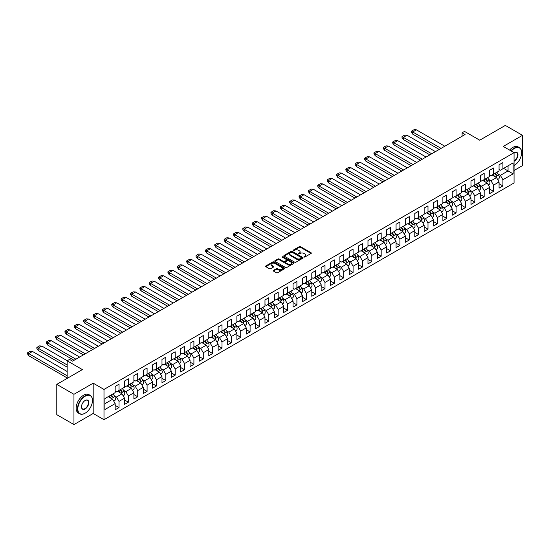 <?xml version="1.0" encoding="UTF-8"?>
<svg xmlns="http://www.w3.org/2000/svg" width="550" height="550" viewBox="0 0 550 550"><rect width="100%" height="100%" fill="white"/><g stroke="black" fill="none" stroke-linecap="round" stroke-linejoin="round"><path stroke-width="0.82" d="M304.006 257.056L304.831 257.056L311.094 253.447A0.832 0.481 0 0 0 311.334 253.103A0.832 0.481 0 0 0 311.094 252.766L300.486 246.641A0.832 0.481 0 0 0 299.31 246.641L293.047 250.257L293.047 250.731L294.683 250.264A2.667 1.54 0 0 1 298.457 250.264L299.337 250.772A2.667 1.54 0 0 1 300.121 251.866A2.667 1.54 0 0 1 299.337 252.952L298.526 253.894L300.163 253.426A2.667 1.54 0 0 1 303.937 253.426L304.817 253.942A2.667 1.54 0 0 1 305.601 255.028A2.667 1.54 0 0 1 304.817 256.114L304.006 257.056L304.006 256.582M514.064 170.486L522.5 165.619L522.5 135.328L505.333 125.421L479.737 140.202L464.489 131.395L462.089 132.784L462.089 136.249M73.954 424.579L93.191 413.476L93.191 383.185L73.954 394.295L73.954 424.579L56.787 414.672L56.787 384.381L82.39 369.6L67.141 360.8L67.141 378.407M73.954 394.295L56.787 384.381M273.446 270.387A0.832 0.481 0 0 0 273.199 270.724A0.832 0.481 0 0 0 273.446 271.067L276.423 272.779A0.832 0.481 0 0 0 277.599 272.779L284.549 268.771A0.832 0.481 0 0 0 284.797 268.428A0.832 0.481 0 0 0 284.549 268.091L273.948 261.965A0.832 0.481 0 0 0 272.766 261.965L265.815 265.98A0.832 0.481 0 0 0 265.574 266.317A0.832 0.481 0 0 0 265.815 266.661L269.411 268.737A0.832 0.481 0 0 0 270.586 268.737L273.563 267.018A0.832 0.481 0 0 0 273.804 266.674A0.832 0.481 0 0 0 273.563 266.337L271.782 265.306A2.228 1.286 0 0 1 271.129 264.399A2.228 1.286 0 0 1 272.504 263.209A2.228 1.286 0 0 1 274.931 263.491L281.916 267.52A2.228 1.286 0 0 1 282.569 268.428A2.228 1.286 0 0 1 281.194 269.617A2.228 1.286 0 0 1 278.761 269.342L277.599 268.668A0.832 0.481 0 0 0 276.423 268.668L273.446 270.387L273.446 271.067L276.423 269.363L276.423 268.668M67.141 360.8L69.547 359.418L72.545 361.151L465.087 134.516L462.089 132.784M93.191 383.185L103.998 389.428L514.064 152.673L514.064 182.964L103.998 419.712L103.998 389.428M522.5 135.328L503.264 146.438L514.064 152.673M294.745 262.206A0.832 0.481 0 0 0 295.921 262.206L302.871 258.191A0.832 0.481 0 0 0 303.119 257.847A0.832 0.481 0 0 0 302.871 257.51L292.27 251.384A0.832 0.481 0 0 0 291.087 251.384L284.137 255.399A0.832 0.481 0 0 0 283.896 255.743A0.832 0.481 0 0 0 284.137 256.08L294.745 262.206M282.336 257.187L293.7 263.484L286.763 267.493A0.832 0.481 0 0 1 285.581 267.493L274.979 261.374L274.979 260.693A0.832 0.481 0 0 0 274.732 261.03A0.832 0.481 0 0 0 274.979 261.374M274.979 260.693L277.949 258.974A0.832 0.481 0 0 1 279.132 258.974L283.429 261.456A0.832 0.481 0 0 0 284.611 261.456L286.584 260.315A0.832 0.481 0 0 0 286.825 259.978A0.832 0.481 0 0 0 286.584 259.634L282.109 257.049L282.934 256.575L293.714 262.797A0.832 0.481 0 0 1 293.954 263.141A0.832 0.481 0 0 1 293.714 263.478L293.714 262.797M104.961 398.537L115.163 392.645L115.163 386.444L119.006 384.23L119.006 390.431L124.527 387.241L124.527 381.04L128.37 378.819L128.37 385.027L133.891 381.837L133.891 375.636L137.727 373.416L137.727 379.617L143.254 376.427L143.254 370.226L147.091 368.012L147.091 374.213L152.618 371.023L152.618 364.822L156.454 362.601L156.454 368.809L161.982 365.619L161.982 359.418L165.818 357.197L165.818 363.399L171.346 360.216L171.346 354.007L175.182 351.794L175.182 357.995L180.702 354.805L180.702 348.604L184.546 346.383L184.546 352.591L190.066 349.401L190.066 343.2L193.909 340.979L193.909 347.181L199.43 343.998L199.43 337.789L203.273 335.576L203.273 341.777L208.794 338.587L208.794 332.386L212.637 330.165L212.637 336.373L218.157 333.183L218.157 326.982L222.001 324.761L222.001 330.962L227.521 327.779L227.521 321.571L231.364 319.357L231.364 325.559L236.885 322.369L236.885 316.168L240.728 313.947L240.728 320.155L246.249 316.965L246.249 310.764L250.092 308.543L250.092 314.744L255.613 311.561L255.613 305.353L259.456 303.139L259.456 309.341L264.976 306.151L264.976 299.949L268.819 297.736L268.819 303.937L274.34 300.747L274.34 294.546L278.183 292.325L278.183 298.526L283.704 295.343L283.704 289.135L287.547 286.921L287.547 293.123L293.067 289.933L293.067 283.731L296.911 281.518L296.911 287.719L302.431 284.529L302.431 278.327L306.274 276.107L306.274 282.315L311.795 279.125L311.795 272.924L315.638 270.703L315.638 276.904L321.159 273.714L321.159 267.513L324.995 265.299L324.995 271.501L330.522 268.311L330.522 262.109L334.359 259.889L334.359 266.097L339.886 262.907L339.886 256.706L343.722 254.485L343.722 260.686L349.25 257.503L349.25 251.295L353.086 249.081L353.086 255.282L358.614 252.093L358.614 245.891L362.45 243.671L362.45 249.879L367.971 246.689L367.971 240.488L371.814 238.267L371.814 244.468L377.334 241.285L377.334 235.077L381.178 232.863L381.178 239.064L386.698 235.874L386.698 229.673L390.541 227.452L390.541 233.661L396.062 230.471L396.062 224.269L399.905 222.049L399.905 228.25L405.426 225.067L405.426 218.859L409.269 216.645L409.269 222.846L414.789 219.656L414.789 213.455L418.632 211.234L418.632 217.442L424.153 214.252L424.153 208.051L427.996 205.831L427.996 212.032L433.517 208.849L433.517 202.641L437.36 200.427L437.36 206.628L442.881 203.438L442.881 197.237L446.724 195.023L446.724 201.224L452.244 198.034L452.244 191.833L456.087 189.613L456.087 195.814L461.608 192.631L461.608 186.429L465.451 184.209L465.451 190.41L470.972 187.22L470.972 181.019L474.815 178.805L474.815 185.006L480.336 181.816L480.336 175.615L484.179 173.394L484.179 179.603L489.699 176.413L489.699 170.211L493.543 167.991L493.543 174.192L499.063 171.009L499.063 164.801L502.906 162.587L502.906 168.788L513.109 162.896L513.109 173.848L502.906 179.74L502.906 185.941L499.063 188.162L499.063 181.954L493.543 185.144L493.543 191.345L489.699 193.566L489.699 187.364L484.179 190.548L484.179 196.756L480.336 198.969L480.336 192.768L474.815 195.958L474.815 202.159L470.972 204.38L470.972 198.172L465.451 201.362L465.451 207.563L461.608 209.784L461.608 203.583L456.087 206.766L456.087 212.974L452.244 215.188L452.244 208.986L446.724 212.176L446.724 218.377L442.881 220.591L442.881 214.39L437.36 217.58L437.36 223.781L433.517 226.002L433.517 219.801L427.996 222.984L427.996 229.192L424.153 231.406L424.153 225.204L418.632 228.394L418.632 234.596L414.789 236.809L414.789 230.608L409.269 233.798L409.269 239.999L405.426 242.22L405.426 236.012L399.905 239.202L399.905 245.403L396.062 247.624L396.062 241.423L390.541 244.613L390.541 250.814L386.698 253.028L386.698 246.826L381.178 250.016L381.178 256.218L377.334 258.438L377.334 252.23L371.814 255.42L371.814 261.621L367.971 263.842L367.971 257.641L362.45 260.824L362.45 267.032L358.614 269.246L358.614 263.044L353.086 266.234L353.086 272.436L349.25 274.656L349.25 268.448L343.722 271.638L343.722 277.839L339.886 280.06L339.886 273.859L334.359 277.042L334.359 283.25L330.522 285.464L330.522 279.262L324.995 282.452L324.995 288.654L321.159 290.874L321.159 284.666L315.638 287.856L315.638 294.058L311.795 296.278L311.795 290.077L306.274 293.26L306.274 299.468L302.431 301.682L302.431 295.481L296.911 298.671L296.911 304.872L293.067 307.093L293.067 300.884L287.547 304.074L287.547 310.276L283.704 312.496L283.704 306.295L278.183 309.478L278.183 315.686L274.34 317.9L274.34 311.699L268.819 314.889L268.819 321.09L264.976 323.304L264.976 317.103L259.456 320.293L259.456 326.494L255.613 328.714L255.613 322.513L250.092 325.696L250.092 331.897L246.249 334.118L246.249 327.917L240.728 331.107L240.728 337.308L236.885 339.522L236.885 333.321L231.364 336.511L231.364 342.712L227.521 344.933L227.521 338.724L222.001 341.914L222.001 348.116L218.157 350.336L218.157 344.135L212.637 347.318L212.637 353.526L208.794 355.74L208.794 349.539L203.273 352.729L203.273 358.93L199.43 361.151L199.43 354.942L193.909 358.132L193.909 364.334L190.066 366.554L190.066 360.353L184.546 363.536L184.546 369.744L180.702 371.958L180.702 365.757L175.182 368.947L175.182 375.148L171.346 377.369L171.346 371.161L165.818 374.351L165.818 380.552L161.982 382.772L161.982 376.571L156.454 379.754L156.454 385.962L152.618 388.176L152.618 381.975L147.091 385.165L147.091 391.366L143.254 393.587L143.254 387.379L137.727 390.569L137.727 396.77L133.891 398.991L133.891 392.789L128.37 395.973L128.37 402.181L124.527 404.394L124.527 398.193L119.006 401.383L119.006 407.584L115.163 409.798L115.163 403.597L104.961 409.489L104.961 398.537M117.562 391.263L122.004 393.828L116.483 397.018L114.242 395.718M116.483 397.018L119.006 401.383M122.004 393.828L124.527 398.193M115.163 391.126L116.483 391.889L119.006 390.431M126.926 385.853L131.368 388.417L125.847 391.607L123.599 390.314M125.847 391.607L128.37 395.973M131.368 388.417L133.891 392.789M124.527 385.715L125.847 386.478L128.37 385.027M136.29 380.449L140.731 383.013L135.211 386.203L132.963 384.904M135.211 386.203L137.727 390.569M140.731 383.013L143.254 387.379M133.891 380.311L135.211 381.074L137.727 379.617M145.654 375.045L150.095 377.609L144.574 380.799L142.326 379.5M144.574 380.799L147.091 385.165M150.095 377.609L152.618 381.975M143.254 374.908L144.574 375.671L147.091 374.213M155.017 369.641L159.459 372.206L153.938 375.389L151.69 374.096M153.938 375.389L156.454 379.754M159.459 372.206L161.982 376.571M152.618 369.497L153.938 370.26L156.454 368.809M164.381 364.231L168.822 366.795L163.302 369.985L161.054 368.692M163.302 369.985L165.818 374.351M168.822 366.795L171.346 371.161M161.982 364.093L163.302 364.856L165.818 363.399M173.745 358.827L178.186 361.391L172.666 364.581L170.417 363.282M172.666 364.581L175.182 368.947M178.186 361.391L180.702 365.757M171.346 358.689L172.666 359.453L175.182 357.995M183.109 353.423L187.55 355.987L182.029 359.171L179.781 357.878M182.029 359.171L184.546 363.536M187.55 355.987L190.066 360.353M180.702 353.279L182.029 354.042L184.546 352.591M192.472 348.012L196.914 350.577L191.386 353.767L189.145 352.474M191.386 353.767L193.909 358.132M196.914 350.577L199.43 354.942M190.066 347.875L191.386 348.638L193.909 347.181M201.836 342.609L206.278 345.173L200.75 348.363L198.509 347.064M200.75 348.363L203.273 352.729M206.278 345.173L208.794 349.539M199.43 342.471L200.75 343.234L203.273 341.777M211.2 337.205L215.641 339.769L210.114 342.952L207.873 341.66M210.114 342.952L212.637 347.318M215.641 339.769L218.157 344.135M208.794 337.061L210.114 337.824L212.637 336.373M220.557 331.794L225.005 334.359L219.478 337.549L217.236 336.256M219.478 337.549L222.001 341.914M225.005 334.359L227.521 338.724M218.157 331.657L219.478 332.42L222.001 330.962M229.921 326.391L234.362 328.955L228.841 332.145L226.6 330.846M228.841 332.145L231.364 336.511M234.362 328.955L236.885 333.321M227.521 326.253L228.841 327.016L231.364 325.559M239.284 320.987L243.726 323.551L238.205 326.734L235.964 325.442M238.205 326.734L240.728 331.107M243.726 323.551L246.249 327.917M236.885 320.849L238.205 321.606L240.728 320.155M248.648 315.576L253.089 318.141L247.569 321.331L245.327 320.038M247.569 321.331L250.092 325.696M253.089 318.141L255.613 322.513M246.249 315.439L247.569 316.202L250.092 314.744M258.012 310.173L262.453 312.737L256.933 315.927L254.691 314.627M256.933 315.927L259.456 320.293M262.453 312.737L264.976 317.103M255.613 310.035L256.933 310.798L259.456 309.341M267.376 304.769L271.817 307.333L266.296 310.516L264.055 309.224M266.296 310.516L268.819 314.889M271.817 307.333L274.34 311.699M264.976 304.631L266.296 305.387L268.819 303.937M276.739 299.358L281.181 301.923L275.66 305.113L273.419 303.82M275.66 305.113L278.183 309.478M281.181 301.923L283.704 306.295M274.34 299.221L275.66 299.984L278.183 298.526M286.103 293.954L290.544 296.519L285.024 299.709L282.782 298.409M285.024 299.709L287.547 304.074M290.544 296.519L293.067 300.884M283.704 293.817L285.024 294.58L287.547 293.123M295.467 288.551L299.908 291.115L294.387 294.305L292.146 293.006M294.387 294.305L296.911 298.671M299.908 291.115L302.431 295.481M293.067 288.413L294.387 289.176L296.911 287.719M304.831 283.147L309.272 285.711L303.751 288.894L301.51 287.602M303.751 288.894L306.274 293.26M309.272 285.711L311.795 290.077M302.431 283.002L303.751 283.766L306.274 282.315M314.194 277.736L318.636 280.301L313.115 283.491L310.867 282.198M313.115 283.491L315.638 287.856M318.636 280.301L321.159 284.666M311.795 277.599L313.115 278.362L315.638 276.904M323.558 272.332L327.999 274.897L322.479 278.087L320.231 276.788M322.479 278.087L324.995 282.452M327.999 274.897L330.522 279.262M321.159 272.195L322.479 272.958L324.995 271.501M332.922 266.929L337.363 269.493L331.843 272.676L329.594 271.384M331.843 272.676L334.359 277.042M337.363 269.493L339.886 273.859M330.522 266.784L331.843 267.548L334.359 266.097M342.286 261.518L346.727 264.082L341.206 267.272L338.958 265.98M341.206 267.272L343.722 271.638M346.727 264.082L349.25 268.448M339.886 261.381L341.206 262.144L343.722 260.686M351.649 256.114L356.091 258.679L350.57 261.869L348.322 260.569M350.57 261.869L353.086 266.234M356.091 258.679L358.614 263.044M349.25 255.977L350.57 256.74L353.086 255.282M361.013 250.711L365.454 253.275L359.934 256.458L357.686 255.166M359.934 256.458L362.45 260.824M365.454 253.275L367.971 257.641M358.614 250.566L359.934 251.329L362.45 249.879M370.377 245.3L374.818 247.864L369.297 251.054L367.049 249.762M369.297 251.054L371.814 255.42M374.818 247.864L377.334 252.23M367.971 245.163L369.297 245.926L371.814 244.468M379.741 239.896L384.182 242.461L378.654 245.651L376.413 244.351M378.654 245.651L381.178 250.016M384.182 242.461L386.698 246.826M377.334 239.759L378.654 240.522L381.178 239.064M389.104 234.492L393.546 237.057L388.018 240.24L385.777 238.947M388.018 240.24L390.541 244.613M393.546 237.057L396.062 241.423M386.698 234.355L388.018 235.111L390.541 233.661M398.468 229.082L402.909 231.646L397.382 234.836L395.141 233.544M397.382 234.836L399.905 239.202M402.909 231.646L405.426 236.012M396.062 228.944L397.382 229.708L399.905 228.25M407.825 223.678L412.273 226.242L406.746 229.433L404.504 228.133M406.746 229.433L409.269 233.798M412.273 226.242L414.789 230.608M405.426 223.541L406.746 224.304L409.269 222.846M417.189 218.274L421.63 220.839L416.109 224.022L413.868 222.729M416.109 224.022L418.632 228.394M421.63 220.839L424.153 225.204M414.789 218.137L416.109 218.893L418.632 217.442M426.553 212.864L430.994 215.428L425.473 218.618L423.232 217.326M425.473 218.618L427.996 222.984M430.994 215.428L433.517 219.801M424.153 212.726L425.473 213.489L427.996 212.032M435.916 207.46L440.357 210.024L434.837 213.214L432.596 211.915M434.837 213.214L437.36 217.58M440.357 210.024L442.881 214.39M433.517 207.322L434.837 208.086L437.36 206.628M445.28 202.056L449.721 204.621L444.201 207.811L441.959 206.511M444.201 207.811L446.724 212.176M449.721 204.621L452.244 208.986M442.881 201.919L444.201 202.682L446.724 201.224M454.644 196.646L459.085 199.21L453.564 202.4L451.323 201.107M453.564 202.4L456.087 206.766M459.085 199.21L461.608 203.583M452.244 196.508L453.564 197.271L456.087 195.814M464.007 191.242L468.449 193.806L462.928 196.996L460.687 195.697M462.928 196.996L465.451 201.362M468.449 193.806L470.972 198.172M461.608 191.104L462.928 191.867L465.451 190.41M473.371 185.838L477.812 188.403L472.292 191.593L470.051 190.293M472.292 191.593L474.815 195.958M477.812 188.403L480.336 192.768M470.972 185.701L472.292 186.464L474.815 185.006M482.735 180.434L487.176 182.999L481.656 186.182L479.414 184.889M481.656 186.182L484.179 190.548M487.176 182.999L489.699 187.364M480.336 180.29L481.656 181.053L484.179 179.603M492.099 175.024L496.54 177.588L491.019 180.778L488.778 179.486M491.019 180.778L493.543 185.144M496.54 177.588L499.063 181.954M489.699 174.886L491.019 175.649L493.543 174.192M503.621 168.369L508.062 170.933L500.383 175.374L498.135 174.075M500.383 175.374L502.906 179.74M513.109 173.848L508.062 170.933L508.062 165.804L513.109 162.896M93.191 413.476L103.998 419.712M499.063 169.483L500.383 170.246L502.906 168.788M104.961 403.666L112.64 399.231L108.199 396.667M112.64 399.231L115.163 403.597M499.063 183.721L502.906 185.941M489.699 189.131L493.543 191.345M480.336 194.535L484.179 196.756M470.972 199.939L474.815 202.159M461.608 205.349L465.451 207.563M452.244 210.753L456.087 212.974M442.881 216.157L446.724 218.377M433.517 221.567L437.36 223.781M424.153 226.971L427.996 229.192M414.789 232.375L418.632 234.596M405.426 237.786L409.269 239.999M396.062 243.189L399.905 245.403M386.698 248.593L390.541 250.814M377.334 253.997L381.178 256.218M367.971 259.407L371.814 261.621M358.614 264.811L362.45 267.032M349.25 270.215L353.086 272.436M339.886 275.626L343.722 277.839M330.522 281.029L334.359 283.25M321.159 286.433L324.995 288.654M311.795 291.844L315.638 294.058M302.431 297.248L306.274 299.468M293.067 302.651L296.911 304.872M283.704 308.062L287.547 310.276M274.34 313.466L278.183 315.686M264.976 318.869L268.819 321.09M255.613 324.28L259.456 326.494M246.249 329.684L250.092 331.897M236.885 335.087L240.728 337.308M227.521 340.498L231.364 342.712M218.157 345.902L222.001 348.116M208.794 351.306L212.637 353.526M199.43 356.709L203.273 358.93M190.066 362.12L193.909 364.334M180.702 367.524L184.546 369.744M171.346 372.928L175.182 375.148M161.982 378.338L165.818 380.552M152.618 383.742L156.454 385.962M143.254 389.146L147.091 391.366M133.891 394.556L137.727 396.77M124.527 399.96L128.37 402.181M115.163 405.364L119.006 407.584M304.239 257.139L304.817 256.809A2.667 1.54 0 0 0 305.601 255.722L305.601 255.028M300.121 251.866L300.121 252.56A2.667 1.54 0 0 1 299.337 253.646L298.76 253.976M311.094 252.766L311.094 253.447L300.486 247.335A0.832 0.481 0 0 0 299.31 247.335L293.281 250.814M302.871 257.51L302.871 258.191L292.27 252.079A0.832 0.481 0 0 0 291.087 252.079L284.151 256.087L284.137 255.399M301.4 258.087L301.4 257.613L292.091 252.237L290.414 252.732A2.667 1.54 0 0 0 289.63 253.818A2.667 1.54 0 0 0 290.414 254.911L296.773 258.582A2.667 1.54 0 0 0 300.548 258.582L301.4 258.087L301.4 258.782L301.572 257.847M289.63 253.818L289.63 254.512A2.667 1.54 0 0 0 290.414 255.599L290.414 254.911M301.4 258.782L300.548 259.277A2.667 1.54 0 0 1 296.773 259.277L290.414 255.599M274.986 261.374L277.949 259.669L277.949 258.974M286.825 259.978L286.825 260.673A0.832 0.481 0 0 1 286.584 261.009L284.611 262.151A0.832 0.481 0 0 1 283.429 262.151L279.132 259.669A0.832 0.481 0 0 0 277.949 259.669M287.891 264.034A2.228 1.286 0 0 0 290.324 264.309A2.228 1.286 0 0 0 291.699 263.12A2.228 1.286 0 0 0 291.046 262.212L288.585 260.789A0.832 0.481 0 0 0 287.409 260.789L285.436 261.931A0.832 0.481 0 0 0 285.189 262.274A0.832 0.481 0 0 0 285.436 262.611L287.891 264.034L287.891 264.729A2.228 1.286 0 0 0 290.324 265.004A2.228 1.286 0 0 0 291.699 263.814L291.699 263.12M285.189 262.274L285.189 262.962A0.832 0.481 0 0 0 285.436 263.306L285.436 262.611M287.891 264.729L285.436 263.306M282.569 268.428L282.569 269.122A2.228 1.286 0 0 1 281.194 270.311A2.228 1.286 0 0 1 278.761 270.029L277.599 269.363A0.832 0.481 0 0 0 276.423 269.363M271.129 264.399L271.129 265.093A2.228 1.286 0 0 0 271.782 266.001L271.782 265.306M273.563 266.337L273.563 267.018L271.782 266.001M284.549 268.091L284.549 268.771L273.948 262.659A0.832 0.481 0 0 0 272.766 262.659L265.829 266.668M416.391 129.828L414.102 129.649L411.4 131.209L412.672 131.979L416.412 129.834L444.799 146.231M494.718 173.511A8.236 4.751 60 0 1 496.114 175.409L496.595 175.134A8.236 4.751 60 0 0 495.199 173.236M493.103 174.446A8.236 4.751 60 0 1 494.546 176.44M496.822 172.301A8.236 4.751 60 0 1 498.671 175.01A3.651 2.111 60 0 1 498.547 178.991L497.647 179.513M492.69 175.368A6.703 3.871 -120 0 0 492.284 174.921M439.216 149.449L412.692 134.131L411.4 132.248L411.4 131.209M412.692 134.131L412.692 131.986L441.079 148.376M514.126 165.495L514.126 165.495A10.608 6.126 -60 0 1 514.064 165.529A10.354 5.981 120 0 0 514.305 165.392L514.305 165.392A10.354 5.981 120 0 0 521.627 152.708A10.354 5.981 120 0 0 514.305 148.479A10.354 5.981 120 0 0 511.232 151.037M510.916 150.858A10.608 6.126 -60 0 1 514.126 148.17A10.608 6.126 -60 0 1 519.434 147.641A10.608 6.126 -60 0 1 521.627 152.501A10.608 6.126 -60 0 1 521.627 152.604M514.064 152.859A5.177 2.991 -60 0 1 514.305 152.708A5.177 2.991 -60 0 1 517.969 154.825A5.177 2.991 -60 0 1 514.305 161.164A5.177 2.991 -60 0 1 514.064 161.294M514.064 160.889A4.923 2.839 120 0 0 514.126 160.854A4.923 2.839 120 0 0 517.344 156.516A4.923 2.839 120 0 0 516.587 152.57A4.923 2.839 120 0 0 514.216 152.762M509.596 150.095A10.608 6.126 -60 0 1 512.806 147.407A10.608 6.126 -60 0 1 518.114 146.884L519.434 147.641M84.968 413.27L85.154 413.16A10.354 5.981 120 0 0 92.476 400.482A10.354 5.981 120 0 0 85.154 396.254A10.354 5.981 120 0 0 77.825 408.932A10.354 5.981 120 0 0 85.154 413.16L84.968 413.27A10.608 6.126 -60 0 1 79.667 413.793A10.608 6.126 -60 0 1 78.038 405.288A10.608 6.126 -60 0 1 84.968 395.938A10.608 6.126 -60 0 1 90.276 395.416A10.608 6.126 -60 0 1 92.476 400.269A10.608 6.126 -60 0 1 92.476 400.379M85.154 408.932A5.177 2.991 -60 0 1 81.489 406.821A5.177 2.991 -60 0 1 85.154 400.482L85.154 400.482A5.177 2.991 -60 0 1 88.811 402.593A5.177 2.991 -60 0 1 85.154 408.932M81.489 406.718A4.923 2.839 120 0 0 82.507 408.87A4.923 2.839 120 0 0 84.968 408.623A4.923 2.839 120 0 0 88.186 404.284A4.923 2.839 120 0 0 87.429 400.338A4.923 2.839 120 0 0 85.058 400.531M79.667 413.793L78.347 413.029A10.608 6.126 -60 0 1 76.718 404.525A10.608 6.126 -60 0 1 83.648 395.175A10.608 6.126 -60 0 1 88.956 394.652L90.276 395.416M407.007 135.231L404.738 135.053L402.036 136.613L403.308 137.383L407.007 135.218L435.435 151.635M485.354 178.915A8.236 4.751 60 0 1 486.75 180.819L487.231 180.538A8.236 4.751 60 0 0 485.836 178.64M483.739 179.85A8.236 4.751 60 0 1 485.183 181.844M487.458 177.705A8.236 4.751 60 0 1 489.308 180.414A3.651 2.111 60 0 1 489.184 184.401L488.283 184.917M483.326 180.771A6.703 3.871 -120 0 0 482.921 180.324M429.859 154.859L403.329 139.542L402.036 137.651L402.036 136.613M403.308 139.521L403.329 137.39L431.716 153.78M397.664 140.635L395.374 140.456L392.672 142.017L393.944 142.794L397.684 140.649L426.071 157.039M475.998 184.326A8.236 4.751 60 0 1 477.386 186.223L477.868 185.948A8.236 4.751 60 0 0 476.472 184.044M474.375 185.261A8.236 4.751 60 0 1 475.819 187.254M478.094 183.109A8.236 4.751 60 0 1 479.944 185.817A3.651 2.111 60 0 1 479.82 189.805L478.926 190.321M473.962 186.175A6.703 3.871 -120 0 0 473.557 185.735M420.496 160.263L393.965 144.946L392.672 143.055L392.672 142.017M393.965 144.946L393.965 142.801L422.352 159.191M388.279 146.046L386.011 145.867L383.309 147.421L384.581 148.197L388.279 146.032L416.714 162.449M466.634 189.729A8.236 4.751 60 0 1 468.022 191.627L468.504 191.352A8.236 4.751 60 0 0 467.108 189.454M465.011 190.664A8.236 4.751 60 0 1 466.455 192.658M468.731 188.519A8.236 4.751 60 0 1 470.58 191.228A3.651 2.111 60 0 1 470.456 195.209L469.562 195.731M464.599 191.586A6.703 3.871 -120 0 0 464.193 191.139M411.132 165.667L384.601 150.349L383.309 148.466L383.309 147.421M384.601 150.349L384.601 148.204L412.988 164.594M403.624 169.998L375.237 153.608L378.916 151.436L407.351 167.853M378.916 151.449L376.647 151.271L373.945 152.831L375.237 153.608L375.237 155.76L401.768 171.078M457.27 195.133A8.236 4.751 60 0 1 458.659 197.038L459.14 196.756A8.236 4.751 60 0 0 457.744 194.858M455.647 196.068A8.236 4.751 60 0 1 457.091 198.062M459.367 193.923A8.236 4.751 60 0 1 461.216 196.632A3.651 2.111 60 0 1 461.092 200.619L460.199 201.135M455.235 196.989A6.703 3.871 -120 0 0 454.829 196.542M373.945 152.831L373.945 153.869L375.237 155.76M369.572 156.853L367.283 156.674L364.581 158.235L365.853 159.012L369.593 156.867L397.987 173.257M447.906 200.544A8.236 4.751 60 0 1 449.295 202.441L449.776 202.166A8.236 4.751 60 0 0 448.388 200.262M446.284 201.479A8.236 4.751 60 0 1 447.728 203.466M450.003 199.327A8.236 4.751 60 0 1 451.853 202.036A3.651 2.111 60 0 1 451.729 206.023L450.835 206.539M445.871 202.393A6.703 3.871 -120 0 0 445.466 201.946M392.404 176.481L365.874 161.164L364.581 159.273L364.581 158.235M365.874 161.164L365.874 159.019L394.261 175.409M360.188 162.264L357.919 162.085L355.217 163.639L356.489 164.416L360.188 162.25L388.623 178.661M438.543 205.947A8.236 4.751 60 0 1 439.931 207.845L440.413 207.57A8.236 4.751 60 0 0 439.024 205.673M436.92 206.883A8.236 4.751 60 0 1 438.371 208.876M440.639 204.731A8.236 4.751 60 0 1 442.489 207.446A3.651 2.111 60 0 1 442.365 211.427L441.471 211.949M436.507 207.804A6.703 3.871 -120 0 0 436.102 207.357M383.041 181.885L356.51 166.567L355.217 164.684L355.217 163.639M356.51 166.567L356.51 164.422L384.897 180.812M350.845 167.667L348.556 167.489L345.854 169.049L347.126 169.819L350.866 167.681L379.259 184.071M429.179 211.351A8.236 4.751 60 0 1 430.567 213.256L431.049 212.974A8.236 4.751 60 0 0 429.66 211.076M427.556 212.286A8.236 4.751 60 0 1 429.007 214.28M431.276 210.141A8.236 4.751 60 0 1 433.125 212.85A3.651 2.111 60 0 1 433.001 216.837L432.107 217.353M427.144 213.208A6.703 3.871 -120 0 0 426.738 212.761M373.677 187.296L347.146 171.978L345.854 170.088L345.854 169.049M347.146 171.978L347.146 169.826L375.533 186.216M341.461 173.071L339.192 172.892L336.49 174.453L337.762 175.23L341.481 173.071L369.896 189.475M419.815 216.762A8.236 4.751 60 0 1 421.204 218.659L421.685 218.384A8.236 4.751 60 0 0 420.296 216.48M418.192 217.697A8.236 4.751 60 0 1 419.643 219.684M421.912 215.545A8.236 4.751 60 0 1 423.761 218.254A3.651 2.111 60 0 1 423.638 222.241L422.744 222.757M417.78 218.611A6.703 3.871 -120 0 0 417.374 218.164M364.313 192.699L337.782 177.382L336.49 175.491L336.49 174.453M337.762 177.361L337.782 175.23L366.176 191.627M356.812 197.031L328.419 180.641L332.097 178.468L360.532 194.879M332.097 178.482L329.828 178.303L327.126 179.857L328.419 180.641L328.419 182.786L354.949 198.103M410.451 222.166A8.236 4.751 60 0 1 411.84 224.063L412.321 223.788A8.236 4.751 60 0 0 410.933 221.891M408.829 223.101A8.236 4.751 60 0 1 410.279 225.094M412.548 220.949A8.236 4.751 60 0 1 414.404 223.664A3.651 2.111 60 0 1 414.274 227.645L413.38 228.167M408.416 224.022A6.703 3.871 -120 0 0 408.011 223.575M327.126 179.857L327.126 180.902L328.419 182.786M322.754 183.886L320.464 183.707L317.762 185.268L319.034 186.038L322.774 183.899L351.168 200.289M401.087 227.569A8.236 4.751 60 0 1 402.476 229.474L402.957 229.192A8.236 4.751 60 0 0 401.569 227.294M399.465 228.504A8.236 4.751 60 0 1 400.916 230.498M403.191 226.359A8.236 4.751 60 0 1 405.041 229.068A3.651 2.111 60 0 1 404.91 233.056L404.016 233.571M399.053 229.426A6.703 3.871 -120 0 0 398.647 228.979M345.586 203.507L319.055 188.196L317.762 186.306L317.762 185.268M319.055 188.196L319.055 186.044L347.449 202.434M313.376 189.289L311.101 189.111L308.399 190.671L309.671 191.448L313.397 189.289L341.804 205.693M391.724 232.973A8.236 4.751 60 0 1 393.112 234.877L393.594 234.603A8.236 4.751 60 0 0 392.205 232.698M390.101 233.915A8.236 4.751 60 0 1 391.552 235.902M393.828 231.763A8.236 4.751 60 0 1 395.677 234.472A3.651 2.111 60 0 1 395.546 238.459L394.652 238.975M389.689 234.829A6.703 3.871 -120 0 0 389.283 234.383M336.222 208.917L309.691 193.6L308.399 191.709L308.399 190.671M309.691 193.6L309.691 191.448L338.085 207.845M328.721 213.249L300.327 196.859L304.012 194.686L332.441 211.097M304.012 194.7L301.737 194.521L299.042 196.075L300.327 196.859L300.327 199.004L326.858 214.321M382.36 238.384A8.236 4.751 60 0 1 383.756 240.281L384.23 240.006A8.236 4.751 60 0 0 382.841 238.102M380.737 239.319A8.236 4.751 60 0 1 382.188 241.312M384.464 237.167A8.236 4.751 60 0 1 386.313 239.883A3.651 2.111 60 0 1 386.183 243.863L385.289 244.379M380.325 240.24A6.703 3.871 -120 0 0 379.919 239.793M299.042 196.075L299.042 197.12L300.327 199.004M294.669 200.104L292.373 199.925L289.678 201.486L290.943 202.256L294.69 200.117L323.077 216.508M372.996 243.788A8.236 4.751 60 0 1 374.392 245.692L374.866 245.41A8.236 4.751 60 0 0 373.478 243.512M371.374 244.722A8.236 4.751 60 0 1 372.824 246.716M375.1 242.577A8.236 4.751 60 0 1 376.949 245.286A3.651 2.111 60 0 1 376.819 249.274L375.925 249.789M370.961 245.644A6.703 3.871 -120 0 0 370.556 245.197M317.494 219.725L290.964 204.414L289.678 202.524L289.678 201.486M290.964 204.414L290.964 202.262L319.357 218.653M309.994 224.056L281.6 207.666L285.285 205.494L313.713 221.911M285.285 205.508L283.016 205.329L280.314 206.889L281.6 207.666L281.6 209.818L308.131 225.136M363.632 249.191A8.236 4.751 60 0 1 365.028 251.096L365.502 250.821A8.236 4.751 60 0 0 364.114 248.916M362.01 250.133A8.236 4.751 60 0 1 363.461 252.12M365.736 247.981A8.236 4.751 60 0 1 367.586 250.69A3.651 2.111 60 0 1 367.455 254.678L366.561 255.193M361.598 251.048A6.703 3.871 -120 0 0 361.192 250.601M280.314 206.889L280.314 207.928L281.6 209.818M275.942 210.911L273.653 210.732L270.951 212.293L272.216 213.07L275.962 210.925L304.349 227.315M354.269 254.602A8.236 4.751 60 0 1 355.664 256.499L356.146 256.224A8.236 4.751 60 0 0 354.75 254.32M352.646 255.537A8.236 4.751 60 0 1 354.097 257.531M356.373 253.385A8.236 4.751 60 0 1 358.222 256.101A3.651 2.111 60 0 1 358.091 260.081L357.197 260.597M352.241 256.451A6.703 3.871 -120 0 0 351.828 256.011M298.767 230.539L272.236 215.222L270.951 213.331L270.951 212.293M272.236 215.222L272.236 213.077L300.63 229.467M266.558 216.322L264.289 216.143L261.587 217.704L262.852 218.474L266.558 216.308L294.986 232.726M344.905 260.006A8.236 4.751 60 0 1 346.301 261.91L346.782 261.628A8.236 4.751 60 0 0 345.386 259.731M343.289 260.941A8.236 4.751 60 0 1 344.733 262.934M347.009 258.796A8.236 4.751 60 0 1 348.858 261.504A3.651 2.111 60 0 1 348.734 265.492L347.834 266.007M342.877 261.862A6.703 3.871 -120 0 0 342.464 261.415M289.403 235.943L262.873 220.633L261.587 218.742L261.587 217.704M262.852 220.612L262.873 218.481L291.266 234.871M281.903 240.274L253.509 223.884L257.194 221.712L285.622 238.129M257.194 221.726L254.925 221.547L252.223 223.107L253.509 223.884L253.509 226.036L280.039 241.354M335.541 265.409A8.236 4.751 60 0 1 336.937 267.314L337.418 267.039A8.236 4.751 60 0 0 336.022 265.134M333.926 266.344A8.236 4.751 60 0 1 335.369 268.338M337.645 264.199A8.236 4.751 60 0 1 339.494 266.908A3.651 2.111 60 0 1 339.371 270.896L338.47 271.411M333.513 267.266A6.703 3.871 -120 0 0 333.101 266.819M252.223 223.107L252.223 224.146L253.509 226.036M272.539 245.685L244.152 229.295L247.83 227.123L276.258 243.533M247.83 227.136L245.561 226.951L242.859 228.511L244.152 229.295L244.152 231.44L270.676 246.758M326.178 270.82A8.236 4.751 60 0 1 327.573 272.718L328.054 272.442A8.236 4.751 60 0 0 326.659 270.538M324.562 271.755A8.236 4.751 60 0 1 326.006 273.749M328.281 269.603A8.236 4.751 60 0 1 330.131 272.312A3.651 2.111 60 0 1 330.007 276.299L329.106 276.815M324.149 272.669A6.703 3.871 -120 0 0 323.737 272.229M242.859 228.511L242.859 229.549L244.152 231.44M263.175 251.089L234.788 234.699L238.466 232.526L266.894 248.944M238.466 232.54L236.197 232.361L233.496 233.922L234.788 234.699L234.788 236.844L233.496 234.96L233.496 233.922M316.814 276.224A8.236 4.751 60 0 1 318.209 278.121L318.691 277.846A8.236 4.751 60 0 0 317.295 275.949M315.198 277.159A8.236 4.751 60 0 1 316.642 279.153M318.918 275.014A8.236 4.751 60 0 1 320.767 277.722A3.651 2.111 60 0 1 320.643 281.703L319.743 282.226M314.786 278.08A6.703 3.871 -120 0 0 314.38 277.633M261.312 252.161L234.788 236.844M229.123 237.944L226.834 237.765L224.132 239.326L225.404 240.096L229.144 237.958L257.531 254.347M307.45 281.627A8.236 4.751 60 0 1 308.846 283.532L309.327 283.25A8.236 4.751 60 0 0 307.931 281.353M305.834 282.562A8.236 4.751 60 0 1 307.278 284.556M309.554 280.418A8.236 4.751 60 0 1 311.403 283.126A3.651 2.111 60 0 1 311.279 287.114L310.379 287.629M305.422 283.484A6.703 3.871 -120 0 0 305.016 283.037M251.948 257.572L225.424 242.254L224.132 240.364L224.132 239.326M225.424 242.254L225.424 240.103L253.811 256.493M219.739 243.347L217.47 243.169L214.768 244.729L216.04 245.506L219.759 243.347L248.167 259.751M298.086 287.038A8.236 4.751 60 0 1 299.482 288.936L299.963 288.661A8.236 4.751 60 0 0 298.567 286.756M296.471 287.973A8.236 4.751 60 0 1 297.914 289.96M300.19 285.821A8.236 4.751 60 0 1 302.039 288.53A3.651 2.111 60 0 1 301.916 292.518L301.015 293.033M296.058 288.887A6.703 3.871 -120 0 0 295.653 288.447M242.591 262.976L216.061 247.658L214.768 245.768L214.768 244.729M216.061 247.658L216.061 245.513L244.447 261.903M235.084 267.307L206.697 250.917L210.375 248.744L238.81 265.155M210.375 248.758L208.106 248.579L205.404 250.133L206.697 250.917L206.697 253.062L233.228 268.379M288.729 292.442A8.236 4.751 60 0 1 290.118 294.339L290.599 294.064A8.236 4.751 60 0 0 289.204 292.167M287.107 293.377A8.236 4.751 60 0 1 288.551 295.371M290.826 291.232A8.236 4.751 60 0 1 292.676 293.941A3.651 2.111 60 0 1 292.552 297.921L291.658 298.444M286.694 294.298A6.703 3.871 -120 0 0 286.289 293.851M205.404 250.133L205.404 251.178L206.697 253.062M201.032 254.162L198.742 253.983L196.041 255.544L197.312 256.314L201.053 254.176L229.446 270.566M279.366 297.846A8.236 4.751 60 0 1 280.754 299.75L281.236 299.468A8.236 4.751 60 0 0 279.84 297.571M277.743 298.781A8.236 4.751 60 0 1 279.187 300.774M281.462 296.636A8.236 4.751 60 0 1 283.312 299.344A3.651 2.111 60 0 1 283.188 303.332L282.294 303.847M277.331 299.702A6.703 3.871 -120 0 0 276.925 299.255M223.864 273.79L197.333 258.472L196.041 256.582L196.041 255.544M197.333 258.472L197.333 256.321L225.72 272.711M191.647 259.566L189.379 259.387L186.677 260.947L187.949 261.724L191.668 259.566L220.083 275.969M270.002 303.256A8.236 4.751 60 0 1 271.391 305.154L271.872 304.879A8.236 4.751 60 0 0 270.476 302.974M268.379 304.191A8.236 4.751 60 0 1 269.823 306.178M272.099 302.039A8.236 4.751 60 0 1 273.948 304.748A3.651 2.111 60 0 1 273.824 308.736L272.931 309.251M267.967 305.106A6.703 3.871 -120 0 0 267.561 304.659M214.5 279.194L187.969 263.876L186.677 261.986L186.677 260.947M187.949 263.856L187.969 261.731L216.356 278.121M182.304 264.976L180.015 264.798L177.313 266.351L178.585 267.128L182.325 264.983L210.719 281.373M260.638 308.66A8.236 4.751 60 0 1 262.027 310.558L262.508 310.282A8.236 4.751 60 0 0 261.119 308.385M259.016 309.595A8.236 4.751 60 0 1 260.459 311.589M262.735 307.443A8.236 4.751 60 0 1 264.584 310.159A3.651 2.111 60 0 1 264.461 314.139L263.567 314.662M258.603 310.516A6.703 3.871 -120 0 0 258.197 310.069M205.136 284.597L178.606 269.28L177.313 267.396L177.313 266.351M178.606 269.28L178.606 267.135L206.992 283.525M172.92 270.38L170.651 270.201L167.949 271.762L169.221 272.532L172.92 270.366L201.355 286.784M251.274 314.064A8.236 4.751 60 0 1 252.663 315.968L253.144 315.686A8.236 4.751 60 0 0 251.756 313.789M249.652 314.999A8.236 4.751 60 0 1 251.103 316.993M253.371 312.854A8.236 4.751 60 0 1 255.221 315.562A3.651 2.111 60 0 1 255.097 319.55L254.203 320.066M249.239 315.92A6.703 3.871 -120 0 0 248.834 315.473M195.772 290.008L169.242 274.691L167.949 272.8L167.949 271.762M169.242 274.691L169.242 272.539L197.629 288.929M188.265 294.339L159.878 277.942L163.556 275.777L191.991 292.188M163.556 275.784L161.287 275.605L158.586 277.166L159.878 277.942L159.878 280.094L186.409 295.412M241.911 319.468A8.236 4.751 60 0 1 243.299 321.372L243.781 321.097A8.236 4.751 60 0 0 242.392 319.192M240.288 320.409A8.236 4.751 60 0 1 241.739 322.396M244.008 318.257A8.236 4.751 60 0 1 245.857 320.966A3.651 2.111 60 0 1 245.733 324.954L244.839 325.469M239.876 321.324A6.703 3.871 -120 0 0 239.47 320.877M158.586 277.166L158.586 278.204L159.878 280.094M154.213 281.194L151.924 281.016L149.222 282.569L150.494 283.346L154.234 281.201L182.627 297.591M232.547 324.878A8.236 4.751 60 0 1 233.936 326.776L234.417 326.501A8.236 4.751 60 0 0 233.028 324.596M230.924 325.813A8.236 4.751 60 0 1 232.375 327.807M234.644 323.661A8.236 4.751 60 0 1 236.493 326.377A3.651 2.111 60 0 1 236.369 330.357L235.476 330.88M230.512 326.734A6.703 3.871 -120 0 0 230.106 326.288M177.045 300.816L150.514 285.498L149.222 283.614L149.222 282.569M150.514 285.498L150.514 283.353L178.908 299.743M144.829 286.598L142.56 286.419L139.858 287.98L141.13 288.75L144.829 286.584L173.264 303.002M223.183 330.282A8.236 4.751 60 0 1 224.572 332.186L225.053 331.904A8.236 4.751 60 0 0 223.664 330.007M221.561 331.217A8.236 4.751 60 0 1 223.011 333.211M225.28 329.072A8.236 4.751 60 0 1 227.136 331.781A3.651 2.111 60 0 1 227.006 335.768L226.112 336.284M221.148 332.138A6.703 3.871 -120 0 0 220.742 331.691M167.681 306.219L141.151 290.909L139.858 289.018L139.858 287.98M141.151 290.909L141.151 288.757L169.544 305.147M135.486 292.002L133.196 291.823L130.494 293.384L131.766 294.161L135.506 292.016L163.9 308.406M213.819 335.686A8.236 4.751 60 0 1 215.208 337.59L215.689 337.315A8.236 4.751 60 0 0 214.301 335.411M212.197 336.627A8.236 4.751 60 0 1 213.647 338.614M215.923 334.476A8.236 4.751 60 0 1 217.772 337.184A3.651 2.111 60 0 1 217.642 341.172L216.748 341.688M211.784 337.542A6.703 3.871 -120 0 0 211.379 337.095M158.317 311.63L131.787 296.312L130.494 294.422L130.494 293.384M131.787 296.312L131.787 294.161L160.181 310.558M126.129 297.406L123.833 297.227L121.131 298.788L122.402 299.564L126.142 297.419L154.536 313.809M204.456 341.096A8.236 4.751 60 0 1 205.844 342.994L206.326 342.719A8.236 4.751 60 0 0 204.937 340.814M202.833 342.031A8.236 4.751 60 0 1 204.284 344.025M206.559 339.879A8.236 4.751 60 0 1 208.409 342.595A3.651 2.111 60 0 1 208.278 346.576L207.384 347.091M202.421 342.946A6.703 3.871 -120 0 0 202.015 342.506M148.954 317.034L122.423 301.716L121.131 299.832L121.131 298.788M122.402 301.702L122.423 299.571L150.817 315.961M141.453 321.365L113.059 304.975L116.744 302.803L145.172 319.22M116.744 302.816L114.469 302.637L111.774 304.198L113.059 304.975L113.059 307.127L139.59 322.438M195.092 346.5A8.236 4.751 60 0 1 196.488 348.404L196.962 348.123A8.236 4.751 60 0 0 195.573 346.225M193.469 347.435A8.236 4.751 60 0 1 194.92 349.429M197.196 345.29A8.236 4.751 60 0 1 199.045 347.999A3.651 2.111 60 0 1 198.914 351.986L198.021 352.502M193.057 348.356A6.703 3.871 -120 0 0 192.651 347.909M111.774 304.198L111.774 305.236L113.059 307.127M107.401 308.22L105.105 308.041L102.41 309.602L103.675 310.379L107.422 308.234L135.809 324.624M185.728 351.904A8.236 4.751 60 0 1 187.124 353.808L187.598 353.533A8.236 4.751 60 0 0 186.209 351.629M184.106 352.839A8.236 4.751 60 0 1 185.556 354.832M187.832 350.694A8.236 4.751 60 0 1 189.681 353.402A3.651 2.111 60 0 1 189.551 357.39L188.657 357.906M183.693 353.76A6.703 3.871 -120 0 0 183.288 353.313M130.226 327.848L103.696 312.531L102.41 310.64L102.41 309.602M103.696 312.531L103.696 310.379L132.089 326.769M122.726 332.179L94.332 315.789L98.017 313.617L126.445 330.028M98.017 313.631L95.748 313.445L93.046 315.006L94.332 315.789L94.332 317.934L93.046 316.044L93.046 315.006M176.364 357.314A8.236 4.751 60 0 1 177.76 359.212L178.234 358.937A8.236 4.751 60 0 0 176.846 357.033M174.742 358.249A8.236 4.751 60 0 1 176.192 360.243M178.468 356.098A8.236 4.751 60 0 1 180.317 358.813A3.651 2.111 60 0 1 180.187 362.794L179.293 363.309M174.336 359.164A6.703 3.871 -120 0 0 173.924 358.724M120.863 333.252L94.332 317.934M113.362 337.583L84.968 321.193L88.653 319.021L117.081 335.438M88.653 319.034L86.384 318.856L83.683 320.416L84.968 321.193L84.968 323.338L111.499 338.656M167.001 362.718A8.236 4.751 60 0 1 168.396 364.616L168.877 364.341A8.236 4.751 60 0 0 167.482 362.443M165.378 363.653A8.236 4.751 60 0 1 166.829 365.647M169.104 361.508A8.236 4.751 60 0 1 170.954 364.217A3.651 2.111 60 0 1 170.823 368.197L169.929 368.72M164.972 364.574A6.703 3.871 -120 0 0 164.56 364.127M83.683 320.416L83.683 321.454L84.968 323.338M79.31 324.438L77.021 324.259L74.319 325.82L75.584 326.59L79.331 324.452L107.718 340.842M157.637 368.122A8.236 4.751 60 0 1 159.032 370.026L159.514 369.744A8.236 4.751 60 0 0 158.118 367.847M156.021 369.057A8.236 4.751 60 0 1 157.465 371.051M159.741 366.912A8.236 4.751 60 0 1 161.59 369.621A3.651 2.111 60 0 1 161.466 373.608L160.566 374.124M155.609 369.978A6.703 3.871 -120 0 0 155.196 369.531M102.135 344.066L75.604 328.749L74.319 326.858L74.319 325.82M75.604 328.749L75.604 326.597L103.998 342.987M69.926 329.842L67.657 329.663L64.955 331.224L66.227 332.001L69.946 329.842L98.354 346.246M148.273 373.533A8.236 4.751 60 0 1 149.669 375.43L150.15 375.155A8.236 4.751 60 0 0 148.754 373.251M146.657 374.467A8.236 4.751 60 0 1 148.101 376.461M150.377 372.316A8.236 4.751 60 0 1 152.226 375.024A3.651 2.111 60 0 1 152.103 379.012L151.202 379.527M146.245 375.382A6.703 3.871 -120 0 0 145.833 374.942M92.771 349.47L66.248 334.153L64.955 332.262L64.955 331.224M66.248 334.153L66.248 332.007L94.634 348.397M60.583 335.252L58.293 335.074L55.591 336.634L56.863 337.404L60.603 335.259L88.99 351.656M138.909 378.936A8.236 4.751 60 0 1 140.305 380.834L140.786 380.559A8.236 4.751 60 0 0 139.391 378.661M137.294 379.871A8.236 4.751 60 0 1 138.738 381.865M141.013 377.726A8.236 4.751 60 0 1 142.863 380.435A3.651 2.111 60 0 1 142.739 384.416L141.838 384.938M136.881 380.793A6.703 3.871 -120 0 0 136.469 380.346M83.407 354.874L56.884 339.556L55.591 337.673L55.591 336.634M56.884 339.556L56.884 337.411L85.271 353.801M51.198 340.656L48.929 340.478L46.227 342.038L47.499 342.808L51.198 340.643L79.626 357.06M129.546 384.34A8.236 4.751 60 0 1 130.941 386.244L131.422 385.962A8.236 4.751 60 0 0 130.027 384.065M127.93 385.275A8.236 4.751 60 0 1 129.374 387.269M131.649 383.13A8.236 4.751 60 0 1 133.499 385.839A3.651 2.111 60 0 1 133.375 389.826L132.474 390.342M127.517 386.196A6.703 3.871 -120 0 0 127.112 385.749M74.044 360.284L47.52 344.967L46.227 343.076L46.227 342.038M47.499 344.946L47.52 342.815L75.907 359.205M67.141 364.959L38.156 348.226L41.855 346.06L67.265 360.731M41.834 346.06L39.566 345.881L36.864 347.442L38.156 348.226L38.156 350.371L67.141 367.111M120.182 389.751A8.236 4.751 60 0 1 121.578 391.648L122.059 391.373A8.236 4.751 60 0 0 120.663 389.469M118.566 390.686A8.236 4.751 60 0 1 120.01 392.672M122.286 388.534A8.236 4.751 60 0 1 124.135 391.243A3.651 2.111 60 0 1 124.011 395.23L123.111 395.746M118.154 391.6A6.703 3.871 -120 0 0 117.748 391.153M36.864 347.442L36.864 348.48L38.156 350.371M32.491 351.471L30.202 351.292L27.5 352.846L28.772 353.623L32.512 351.478L67.141 371.477M110.818 395.154A8.236 4.751 60 0 1 112.214 397.052L112.695 396.777A8.236 4.751 60 0 0 111.299 394.879M109.203 396.089A8.236 4.751 60 0 1 110.646 398.083M112.922 393.938A8.236 4.751 60 0 1 114.771 396.653A3.651 2.111 60 0 1 114.647 400.634L113.747 401.156M108.79 397.011A6.703 3.871 -120 0 0 108.384 396.564M67.141 377.919L28.793 355.774L27.5 353.891L27.5 352.846M28.793 355.774L28.793 353.629L67.141 375.774M304.817 256.809L304.817 256.114M298.526 253.894L298.526 253.419M299.337 253.646L299.337 252.952M293.047 250.731L293.047 250.257M299.31 247.335L299.31 246.641M300.486 247.335L300.486 246.641M291.087 252.079L291.087 251.384M292.27 252.079L292.27 251.384M296.773 259.277L296.773 258.582M300.548 259.277L300.548 258.582M279.132 259.669L279.132 258.974M283.429 262.151L283.429 261.456M284.611 262.151L284.611 261.456M286.584 261.009L286.584 260.315M282.934 257.269L282.934 256.575M277.599 269.363L277.599 268.668M278.761 270.029L278.761 269.342M265.815 266.661L265.815 265.98M272.766 262.659L272.766 261.965M273.948 262.659L273.948 261.965M498.671 175.01L495.371 176.914M489.308 180.414L486.007 182.318M479.944 185.817L476.644 187.729M470.58 191.228L467.28 193.133M461.216 196.632L457.916 198.536M451.853 202.036L448.553 203.947M442.489 207.446L439.189 209.351M433.125 212.85L429.825 214.754M423.761 218.254L420.461 220.165M414.404 223.664L411.098 225.569M405.041 229.068L401.734 230.972M395.677 234.472L392.377 236.376M386.313 239.883L383.013 241.787M376.949 245.286L373.649 247.191M367.586 250.69L364.286 252.594M358.222 256.101L354.922 258.005M348.858 261.504L345.558 263.409M339.494 266.908L336.194 268.812M330.131 272.312L326.831 274.223M320.767 277.722L317.467 279.627M311.403 283.126L308.103 285.031M302.039 288.53L298.739 290.441M292.676 293.941L289.376 295.845M283.312 299.344L280.012 301.249M273.948 304.748L270.648 306.659M264.584 310.159L261.284 312.063M255.221 315.562L251.921 317.467M245.857 320.966L242.557 322.871M236.493 326.377L233.193 328.281M227.136 331.781L223.829 333.685M217.772 337.184L214.466 339.089M208.409 342.595L205.109 344.499M199.045 347.999L195.745 349.903M189.681 353.402L186.381 355.307M180.317 358.813L177.018 360.717M170.954 364.217L167.654 366.121M161.59 369.621L158.29 371.525M152.226 375.024L148.926 376.936M142.863 380.435L139.562 382.339M133.499 385.839L130.199 387.743M124.135 391.243L120.835 393.154M114.771 396.653L111.471 398.558"/></g></svg>
